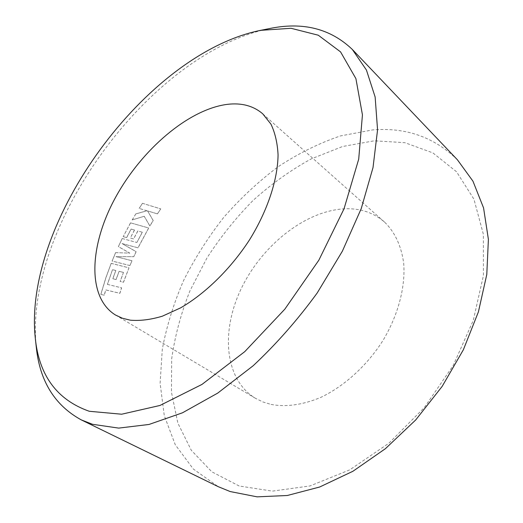 <?xml version="1.0" encoding="UTF-8"?>
<svg xmlns="http://www.w3.org/2000/svg" width="523" height="523" viewBox="0 0 523 523"><rect width="100%" height="100%" fill="white"/><g stroke="black" fill="none" stroke-linecap="round" stroke-linejoin="round"><path stroke-width="0.39" stroke-dasharray="2.62 1.96" d="M36.231 346.71C23.64 225.635 149.728 53.313 268.94 28.673M239.168 485.991L211.848 471.824L191.307 450.29L177.872 423.172L171.446 392.191L171.681 358.902C174.891 336.034 180.997 313.303 190.006 290.71L206.912 258.055C220.386 237.194 235.781 217.98 253.093 200.407C271.3 184.018 290.657 170.191 311.165 158.927L342.624 146.486L374.298 140.792L404.9 142.694L432.894 152.893L456.52 171.753L473.943 199.171L483.383 234.337L483.415 275.588L473.276 320.409L453.153 365.584L424.284 407.626L388.877 443.229L349.776 469.844L310.021 485.939L272.411 491.123L239.168 485.991M457.448 159.829C434.168 137.111 405.861 127.148 372.526 129.933L340.421 135.928C318.945 143.263 298.13 153.572 277.975 166.857C258.46 181.559 240.43 198.341 223.877 217.202C208.357 236.997 194.968 258.009 183.717 280.25C173.839 302.935 166.706 325.888 162.313 349.122L160.103 383.267L164.274 415.622L175.264 444.74L193.294 469.007L218.281 486.691M271.091 404.442C286.244 407.234 302.81 404.88 320.789 397.395C344.415 386.183 367.192 365.44 383.176 340.159C398.415 314.519 405.626 286.46 403.658 262.925C401.193 245.575 394.78 231.924 384.418 221.974C374.207 213.194 361.968 208.782 347.703 208.736C308.518 208.893 264.305 242.777 242.554 285.97C220.66 329.026 223.648 378.92 255.407 398.284L262.879 401.939L271.091 404.442M100.887 294.377L105.947 277.667L111.196 263.337L128.991 267.835L123.52 282.243L120.198 281.42L123.493 272.411L119.107 271.306L116.113 279.544L112.85 278.739L115.831 270.476L112.51 269.659L107.47 284.401L121.63 287.827L119.911 293.292L105.79 289.905L104.299 295.201L100.802 294.403L104.299 295.201M132.005 260.742L129.939 265.547L112.125 261.023L115.668 252.616L129.776 253.132L118.388 246.595L122.264 238.527L136.882 242.482L142.348 232.238L137.876 230.976L133.627 238.926L130.292 238.017L134.535 230.035L131.142 229.1L126.664 237.605L123.206 236.651L130.58 222.863L148.722 228.008L138.033 247.83L122.062 243.568L136.163 251.674L133.823 256.675L116.054 256.63L132.005 260.742L129.939 265.547M132.234 219.954L135.797 213.927L147.022 210.782L139.19 208.435L142.472 203.316L160.764 208.893L157.449 213.881L147.591 210.926L153.226 220.523L149.905 225.988L144.243 216.261L132.175 219.935L144.243 216.261M157.449 213.881L147.532 210.9L153.167 220.497L149.846 225.969L144.185 216.241M135.797 213.927L132.175 219.935M147.022 210.782L139.19 208.435M135.738 213.9L146.963 210.749M142.472 203.316L139.131 208.409M160.764 208.893L157.39 213.855M142.413 203.29L160.711 208.86M130.58 222.863L148.656 227.989L137.961 247.817L121.99 243.561L136.091 251.668L133.751 256.675L115.975 256.636L131.927 260.735M130.515 222.844L123.206 236.651M134.535 230.035L131.077 229.087L126.592 237.592L123.134 236.638M134.463 230.015L130.292 238.017M142.348 232.238L137.811 230.957L133.555 238.919L130.227 238.004M142.282 232.219L136.882 242.482M122.264 238.527L136.81 242.469M122.192 238.521L118.388 246.595M115.668 252.616L129.704 253.132L118.316 246.588M115.596 252.616L112.125 261.023M129.861 265.547L112.046 261.029M107.47 284.401L121.552 287.84L119.826 293.311L105.711 289.925L104.214 295.22M111.196 263.337L105.868 277.687L100.802 294.403M128.991 267.835L123.435 282.257L120.198 281.42M111.118 263.344L128.913 267.835M123.493 272.411L120.12 281.433M119.107 271.306L116.034 279.557L112.85 278.739M123.415 272.411L119.028 271.313M115.831 270.476L112.765 278.746M112.51 269.659L107.385 284.414M115.753 270.489L112.432 269.672M384.418 221.974L262.696 113.779M255.407 398.284L115.459 315.003"/><path stroke-width="0.78" d="M260.631 30.341L260.245 30.419C145.969 53.823 22.986 221.896 35.263 337.891C38.977 375.396 56.974 399.86 89.256 411.274L121.656 414.216L159.953 405.469L201.97 384.425L244.744 351.659L284.832 309.165L318.847 260.186L344.036 208.788L358.713 159.129L362.439 114.851L355.901 78.6L340.558 51.888L318.285 35.211L291.036 28.288L260.631 30.341M260.245 30.419L269.345 28.595C302.804 21.62 330.464 28.575 352.325 49.456L366.427 70.03L375.141 97.01L377.56 129.867L373.017 167.576L361.223 208.644L342.382 251.164L317.2 292.972C297.665 319.815 276.314 344.075 253.152 365.76L217.712 393.106L182.435 412.824L148.977 424.467L118.669 428.108L92.499 424.29L81.274 419.891C54.647 405.299 39.63 380.907 36.231 346.71L35.263 337.891M81.274 419.891L218.281 486.691L230.185 491.555L257.126 496.85L287.304 495.497L319.664 487.011L352.894 471.282L385.451 448.649L415.72 419.936L442.131 386.432L463.358 349.782L478.421 311.845L486.789 274.47L488.397 239.357L483.566 207.919L472.962 181.187L457.448 159.829L352.325 49.456M130.247 320.168C139.987 321.017 150.689 319.697 162.352 316.193L180.54 307.897C205.461 293.521 230.715 268.789 249.53 239.841C267.626 210.599 277.752 179.677 278.066 154.847C277.445 142.988 275.072 132.744 270.94 124.121L262.696 113.779C253.302 105.79 241.515 102.652 227.335 104.352C188.372 109.333 141.668 149.689 115.655 197.21C89.557 244.594 86.458 297.097 115.459 315.003L122.408 318.239L130.247 320.168"/></g></svg>

